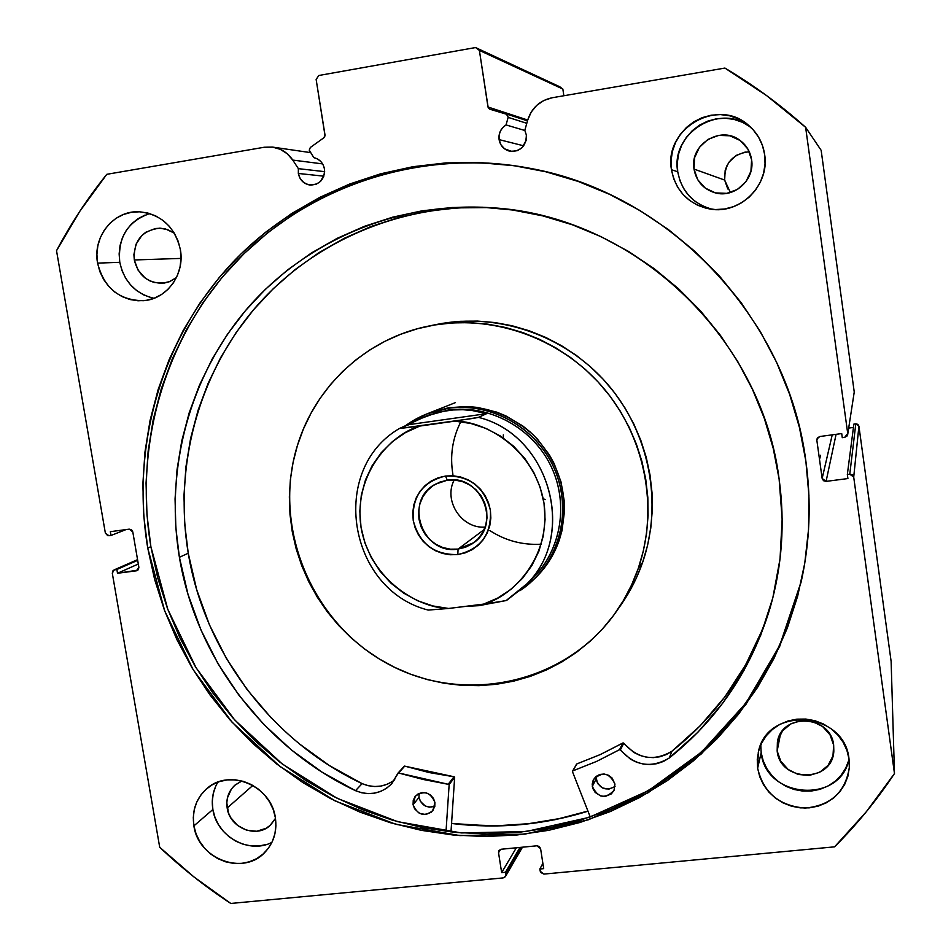 <?xml version="1.0" encoding="UTF-8"?>
<svg xmlns="http://www.w3.org/2000/svg" width="951" height="951" viewBox="0 0 951 951"><rect width="100%" height="100%" fill="white"/><g stroke="black" fill="none" stroke-linecap="round" stroke-linejoin="round"><path stroke-width="1.43" d="M816.98 438.934L816.861 440.372L817.682 437.674L816.861 440.372L822.151 478.436L832.232 434.845L822.151 478.436L826.086 481.384L836.084 434.334L826.086 481.384L847.912 478.555L847.341 474.478L853.879 424.087L847.341 474.478L849.778 474.157L855.805 423.825L853.879 424.087L855.805 423.825L858.919 426.155L853.713 477.105L858.919 426.155L857.85 424.348L855.805 423.825L849.778 474.157L853.713 477.105L894.475 773.543L891.123 661.397L858.919 426.155L891.123 661.397L894.475 773.543C876.822 800.124 856.851 824.565 834.586 846.842L543.889 874.088L540.204 871.223L539.859 869.012L542.866 863.353L539.859 869.012L543.687 868.643L540.596 848.661L536.911 845.796L501.213 849.243L498.942 850.634L498.538 852.714L500.595 849.362L498.538 852.714L501.652 872.614L516.334 847.781L501.652 872.614L505.468 872.245L519.995 847.424L505.468 872.245L505.813 874.456L521.659 847.27L505.813 874.456L505.445 876.453L503.138 877.916L230.76 903.45C205.404 886.831 181.724 868.108 159.709 847.27L112.313 573.287L114.001 569.97L116.866 569.483L137.681 560.341L116.866 569.483L117.508 573.263L138.311 564.014L117.508 573.263L137.907 570.125L136.409 570.814L138.87 567.271L132.795 531.906L129.253 529.148L110.328 531.68L110.982 535.472L126.043 529.576L110.982 535.472L108.889 535.746L105.347 533L56.525 250.695C70.79 223.699 87.54 198.236 106.785 174.318L264.295 147.239L272.842 147.132C281.175 148.511 287.82 152.826 292.765 160.077L298.364 168.648L298.341 173.462L300.171 178.526L303.714 182.497L308.433 184.756L316.112 184.268L320.499 181.439L324.339 174.473L324.493 169.052C323.197 162.918 319.631 159.102 313.806 157.604L309.241 150.163L313.806 157.604L317.622 159.019L320.867 161.575L323.221 165.022L324.493 169.052C324.731 179.168 320.023 184.506 310.395 185.088C303.868 184.066 299.85 180.191 298.341 173.462L323.851 176.173L298.341 173.462L298.364 168.648L324.671 171.655L298.364 168.648L292.765 160.077L287.238 153.753L280.26 149.307L272.402 147.072L264.295 147.239L106.785 174.318L79.777 211.348L56.525 250.695L105.347 533L107.701 535.663L110.982 535.472L110.328 531.68L129.253 529.148L131.535 529.79L132.795 531.906L138.87 567.271L138.37 569.613L136.409 570.814L117.508 573.263L116.866 569.483L114.762 569.756L112.812 570.957L112.313 573.287L159.709 847.27L193.968 876.953L230.76 903.45L503.138 877.916L505.231 876.774L505.813 874.456L505.468 872.245L501.652 872.614L498.538 852.714L499.12 850.384L501.213 849.243L536.911 845.796L539.312 846.497L540.596 848.661L543.687 868.643L539.859 869.012L540.632 872.412L543.889 874.088L834.586 846.842L866.266 811.809L894.475 773.543L853.713 477.105L852.369 474.834L849.778 474.157L847.341 474.478L847.912 478.555L826.086 481.384L823.507 480.707L822.151 478.436L816.861 440.372L817.551 437.829L819.857 436.509L841.706 433.573L842.277 437.674L844.702 437.341L847.032 436.022L847.721 433.466L805.628 127.315L766.661 95.635L724.912 68.068L552.127 97.763L543.924 100.437L536.756 105.335L531.205 112.087L527.686 120.123L524.809 130.358L526.355 135.018C526.176 146.359 520.613 151.744 509.641 151.185C503.828 149.545 500.309 145.693 499.097 139.619L523.704 145.812L499.097 139.619C498.455 133.259 500.773 128.361 506.051 124.926L524.881 130.501L506.051 124.926L508.155 117.377L507.252 114.453L489.896 109.222L488.208 107.748L479.387 50.403L475.536 47.55L318.811 75.498L316.136 79.456L325.04 135.815L323.922 137.729L310.323 147.488L309.241 150.163L310.323 147.488L323.922 137.729L325.016 135.042L316.136 79.456L318.811 75.498L475.536 47.55L559.794 86.779L562.849 89.037L559.794 86.779L475.536 47.55L479.387 50.403L487.982 106.999L527.71 120.04L487.982 106.999L489.813 109.199L506.407 113.989L508.155 117.377L526.795 123.309L508.155 117.377L506.051 124.926L502.722 127.6L500.333 131.167L499.085 135.304L499.097 139.619L500.939 144.802L504.577 148.843L512.125 151.506L517.439 150.615L522.04 147.702L526.117 140.57L526.355 135.018L524.809 130.358L527.686 120.123C531.68 107.903 539.823 100.449 552.127 97.763L724.912 68.068C753.668 85.091 780.569 104.836 805.628 127.315L821.153 150.317L854.188 391.634L821.153 150.317L805.628 127.315L847.721 433.466L844.702 437.341L842.277 437.674L841.706 433.573L819.857 436.509L816.98 438.91M587.968 811.203C543.294 825.064 497.825 829.153 451.547 823.483L491.964 825.979L523.454 824.41L554.659 819.762L587.968 811.203M530.135 168.339C422.351 148.273 311.013 184.744 238.095 259.623C165.438 334.978 133.58 443.962 150.888 546.682L147.738 548.038C130.311 444.747 162.395 335.144 235.515 259.457C308.909 184.232 420.972 147.738 529.327 168.184C668.981 192.91 787.773 317.812 805.877 461.223L808.921 495.328L808.54 529.422L804.772 563.123L797.675 596.099L787.345 628.005L773.924 658.532L757.567 687.371L738.475 714.249L716.876 738.927L692.982 761.169L667.067 780.795L639.417 797.627L610.292 811.56L579.991 822.472L548.822 830.294L517.071 834.99L485.046 836.547L453.033 834.99L421.317 830.342L390.183 822.674L359.906 812.095L330.746 798.685L302.953 782.614L276.753 764.01L252.384 743.052L230.035 719.919L209.898 694.836L192.138 668.006L176.922 639.666L164.38 610.043L154.621 579.421L147.738 548.038L143.803 516.155L142.864 484.083L144.956 452.07L150.068 420.425L158.175 389.411L169.242 359.335L183.186 330.461L199.912 303.072L219.289 277.43L241.15 253.798L265.341 232.436L291.636 213.547L319.809 197.356L349.599 184.054L380.733 173.783L412.924 166.71L445.841 162.906L479.173 162.466L512.565 165.415L545.684 171.751L578.172 181.427L609.686 194.384L639.892 210.504L668.458 229.607L695.074 251.539L719.443 276.04L741.316 302.882L760.431 331.756L776.598 362.367L789.639 394.38L799.434 427.451L805.877 461.223C811.476 502.14 809.883 542.427 801.122 582.06L779.63 646.561L745.81 704.608L701.279 753.953L648.059 792.777L588.455 819.762L524.893 834.134L459.88 835.584L395.854 824.303L335.132 800.92L279.879 766.411L231.996 722.13L193.16 669.694L164.725 610.97L147.738 548.038L150.888 546.682L167.78 609.306L196.049 667.733L234.671 719.919L282.281 763.998L337.236 798.353L397.625 821.664L461.33 832.933L526.01 831.554L589.263 817.337L648.606 790.566L701.612 752.039L746 703.039L779.772 645.36L801.301 581.263M215.675 786.299L213.226 793.693L212.287 801.527L212.869 809.503L193.897 825.872C191.757 810.573 196.191 798.044 207.199 788.296C229.536 768.135 271.297 785.906 275.338 817.551L275.921 825.801L274.898 833.896L272.319 841.516L268.289 848.351L262.963 854.153L256.556 858.705L249.305 861.82L241.495 863.401L233.435 863.377L225.423 861.761L217.767 858.61L210.753 854.057L204.655 848.256L199.698 841.457L196.061 833.896L193.897 825.872L193.291 817.682L194.254 809.634L196.762 802.038L200.72 795.191L205.975 789.342L212.335 784.741L219.562 781.544L227.372 779.891L235.468 779.844L243.539 781.425L251.266 784.551L258.351 789.116L264.521 794.941L269.525 801.812L273.187 809.444L275.338 817.551C277.288 831.281 273.757 842.919 264.747 852.476C243.254 876.061 198.165 858.943 193.897 825.872L212.869 809.503C216.578 836.369 248.972 854.485 271.915 842.372M760.776 744.942L761.169 752.633L757.638 768.242L758.292 752.407C766.518 705.654 844.583 710.789 849.005 758.91L849.326 767.683L847.876 776.289L844.69 784.409L839.923 791.696L833.742 797.901L826.395 802.775L818.169 806.127L809.384 807.851L800.373 807.875L791.482 806.198L783.042 802.894L775.386 798.091L768.788 791.981L763.51 784.777L759.742 776.765L757.638 768.242L757.269 759.54L758.648 750.981L761.739 742.897L766.423 735.587L772.533 729.346L779.82 724.4L788.022 720.965L796.807 719.158L805.866 719.063L814.829 720.68L823.352 723.961L831.103 728.775L837.772 734.933L843.109 742.208L846.901 750.303L849.005 758.91L849.35 767.243C845.57 792.028 830.829 805.64 805.117 808.077C779.309 805.996 763.487 792.718 757.638 768.242L761.169 752.633C765.377 798.46 840.006 804.534 849.053 759.267M144.98 215.092L137.847 218.789L131.559 223.901L126.388 230.225L122.501 237.524L120.052 245.513L119.137 253.893L119.778 262.321L97.584 263.118C92.366 236.799 113.633 210.254 139.119 211.776C161.159 214.177 174.913 226.802 180.381 249.649L181.023 258.41L134.317 259.968L138.014 270.048L145.051 277.954L149.497 280.711L154.335 282.518L164.499 283.018L169.421 281.698L176.434 277.573L169.789 281.555L162.276 283.267C147.488 282.911 138.157 275.148 134.317 259.968L181.023 258.41L180.036 267.076L177.457 275.326L173.403 282.827L168.018 289.306L161.527 294.501L154.169 298.234L146.24 300.35L138.038 300.778L129.871 299.517L122.073 296.593L114.905 292.147L108.664 286.334L103.576 279.368L99.831 271.534L97.584 263.118L96.907 254.44L97.834 245.822L100.342 237.595L104.325 230.083L109.627 223.568L116.07 218.302L123.404 214.498L131.345 212.299L139.571 211.788L147.797 213.012L155.679 215.901L162.918 220.359L169.23 226.207L174.366 233.233L178.134 241.15L180.381 249.649C185.041 274.268 166.912 299.196 143.589 300.682C119.339 300.54 104.004 288.022 97.584 263.118L119.778 262.321C124.129 281.793 135.529 293.788 153.967 298.305M750.256 126.887L742.565 122.334L734.113 119.422L725.221 118.233L716.258 118.827L707.568 121.181L699.46 125.187L692.269 130.703L686.265 137.491L681.653 145.301L678.634 153.824L677.302 162.752L677.718 171.727L671.489 169.754C663.501 128.777 717.981 96.978 748.663 125.413C757.543 133.116 762.868 142.852 764.663 154.597L765.044 163.941L763.605 173.201L760.408 182.021L755.57 190.069L749.305 197.035L741.828 202.646L733.459 206.688L724.496 209.018L715.307 209.553L706.224 208.281L697.594 205.238L689.748 200.554L682.996 194.408L677.564 187.038L673.677 178.717L671.489 169.754L671.061 160.505L672.428 151.304L675.543 142.507L680.274 134.448L686.467 127.446L693.885 121.764L702.23 117.627L711.193 115.202L720.43 114.584L729.595 115.796L738.309 118.804L746.238 123.499L753.085 129.681L758.565 137.134L762.476 145.539L764.663 154.597C769.906 185.207 739.997 214.724 710.088 209.054C688.702 204.465 675.84 191.365 671.489 169.754L677.718 171.727C681.594 191.626 693.231 204.18 712.656 209.375M749.269 151.708C732.603 153.8 724.4 163.251 724.65 180.06L694.004 169.076C689.416 145.028 719.919 125.306 739.426 139.975C746.214 144.814 750.268 151.399 751.599 159.732C755.106 179.727 734.208 198.521 715.069 192.803C703.336 189.178 696.31 181.261 694.004 169.076L724.65 180.06L730.38 192.554M833.658 745.108L833.825 751.124C832.494 782.923 780.129 782.566 777.157 750.969L780.533 733.78L777.157 750.969L777.395 741.994C781.71 712.406 830.877 714.938 833.658 745.108L832.969 755.855L828.071 765.4L819.726 772.271L809.206 775.445L798.127 774.459L788.153 769.466L780.795 761.216L777.157 750.969L777.799 740.27L782.625 730.737L790.923 723.818L801.443 720.573L812.57 721.512L822.603 726.516L830.021 734.802L833.658 745.108M275.469 818.371L270.809 824.755C257.352 839.008 229.762 828.357 227.17 808.017L252.859 785.419L227.17 808.017C225.874 798.709 228.525 791.042 235.123 784.991L241.899 780.961L234.719 785.36L231.438 788.973L227.408 797.937L226.802 802.929L228.502 812.998L230.748 817.694L237.619 825.504L246.725 830.259L256.711 831.257L266.054 828.309L270.025 825.48L275.469 818.371M853.451 427.439L848.684 428.069L853.451 427.439M854.176 392.442L847.71 434.441M563.848 95.754L562.849 89.037L479.387 50.403L562.849 89.037L563.848 95.754M134.317 259.968C133.378 241.043 141.794 230.451 159.578 228.192L167.245 229.488L174.283 233.09L165.522 228.977L160.434 228.216L155.334 228.525L145.86 232.222L141.854 235.479L136.064 244.157L133.901 254.583L134.317 259.968M745.263 152.029L736.312 155.37L729.262 161.872L726.79 166.021L725.161 170.538L724.65 180.06L727.777 188.976M750.612 127.149C720.252 102.149 670.265 133.164 677.718 171.727L679.846 180.417L683.614 188.488L688.869 195.644L695.431 201.6L703.039 206.141L711.407 209.089M694.004 169.076L694.599 157.664L699.472 147.25L707.901 139.428L718.611 135.399L729.964 135.791L740.235 140.546L747.831 148.962L751.599 159.732L750.945 171.204L746 181.617L737.524 189.392L726.814 193.35L715.497 192.91L705.309 188.143L697.761 179.775L694.004 169.076M149.759 213.559C127.612 221.357 117.627 237.619 119.778 262.321L121.966 270.5L125.591 278.12L130.537 284.872L136.611 290.531L143.577 294.846L151.173 297.687M761.169 752.633L763.225 760.907L766.875 768.681L771.998 775.671L778.405 781.603L785.835 786.263L794.026 789.461L802.668 791.066L811.417 791.03L819.94 789.354L827.929 786.073L835.061 781.33L841.053 775.291L845.689 768.206L848.779 760.325M217.874 782.126C212.965 790.436 211.3 799.565 212.869 809.503L214.962 817.313L218.492 824.66L223.319 831.281L229.25 836.904L236.074 841.326L243.527 844.381L251.337 845.938L259.183 845.95L266.791 844.405M114.762 569.756L137.586 559.759L114.762 569.756M514.229 165.724L480.992 162.799L447.814 163.239L415.028 167.019L382.98 174.069L351.977 184.28L322.306 197.523L294.251 213.642L268.063 232.448L243.979 253.715L222.189 277.24L202.896 302.763L186.241 330.045L172.345 358.789L161.313 388.745L153.23 419.617L148.13 451.131L146.05 483.001L146.977 514.943L150.888 546.682L157.735 577.935L167.447 608.438L179.941 637.919L195.086 666.14L212.762 692.863L232.817 717.839L255.082 740.865L279.344 761.727L305.437 780.248L333.112 796.249L362.153 809.586L392.299 820.131L423.302 827.75L454.887 832.375L486.769 833.92L518.664 832.363L550.272 827.667L581.311 819.869L611.481 809.004L640.475 795.131L668.018 778.358L693.814 758.815L717.601 736.656L739.117 712.085L758.113 685.326L774.399 656.606L787.761 626.222L798.044 594.446M292.765 160.077L322.615 163.905L292.765 160.077M506.407 113.989L527.484 120.848L506.491 114.013M428.913 413.114L428.853 413.138C467.084 400.121 501.902 407.373 533.297 434.869C561.875 465.419 570.564 500.428 559.366 539.883L562.017 530.539L564.49 511.21L564.3 501.403L561.054 481.991L554.1 463.482L549.309 454.804L537.363 439.029L530.301 432.087L522.634 425.858L505.73 415.825L496.66 412.104L477.759 407.456L468.118 406.553L448.908 407.646L428.794 413.162M638.287 568.401C632.914 583.843 625.615 598.203 616.391 611.481C566.475 683.496 465.217 705.583 388.804 664.392C312.035 623.844 271.653 527.662 297.485 445.258C315.577 385.678 366.979 338.176 428.937 326.015C490.799 313.533 559.224 337.034 602.256 386.605C645.182 436.247 659.162 508.024 638.287 568.401L642.638 562.35L638.287 568.401L631.619 584.913L623.369 600.616L613.621 615.345L602.47 628.956L590.048 641.331L576.472 652.35L561.886 661.932L546.433 669.968L530.266 676.399L513.552 681.178L496.434 684.28L479.078 685.659L461.663 685.326L444.343 683.293L427.272 679.573L410.618 674.223L394.522 667.305L379.128 658.865L364.59 648.998L351.014 637.788L338.544 625.354L327.287 611.79L317.337 597.24L308.79 581.822L301.729 565.69L296.201 548.977L292.278 531.835L289.984 514.42L289.354 496.897L290.4 479.423L293.122 462.15L297.485 445.258L303.464 428.889L311.025 413.198L320.083 398.35L330.568 384.477L342.396 371.71L355.448 360.203L369.63 350.051L384.786 341.361L400.775 334.229L417.465 328.737L434.69 324.957L452.284 322.912L470.056 322.651L487.851 324.172L505.48 327.489L522.777 332.553L539.55 339.329L555.646 347.757L570.873 357.742L585.103 369.214L598.167 382.04L609.948 396.08L620.314 411.212L629.158 427.284L636.385 444.117L641.949 461.532L645.765 479.375L647.821 497.444L648.083 515.561L646.561 533.547L643.28 551.211L638.287 568.401M616.391 611.481L621.122 604.681C630.18 591.641 637.36 577.53 642.638 562.35L647.548 545.482L650.781 528.126L652.279 510.461L652.017 492.666L650.008 474.918L646.264 457.407L640.808 440.301L633.711 423.777L625.021 408.003L614.845 393.143L603.291 379.354L590.452 366.765L576.484 355.508L561.53 345.7L545.719 337.427L529.243 330.782L512.256 325.801L494.936 322.555L477.461 321.069L459.987 321.319L436.854 324.41M587.908 811.06C543.259 824.897 497.813 828.987 451.559 823.328L465.562 824.767L497.052 825.777L528.494 823.709L559.616 818.561L587.908 811.06M621.027 604.824L627.981 594.006L636.088 578.588L642.638 562.35C663.156 503.043 649.438 432.574 607.297 383.835C565.049 335.18 497.849 312.106 437.044 324.374L429.115 325.979M535.556 577.78L546.171 565.488L551.402 557.429L559.366 539.883C554.504 554.076 546.849 566.427 536.423 576.924M541.274 544.186C522.705 545.28 505.54 540.739 489.789 530.539M452.902 474.359C449.799 455.85 452.438 438.292 460.831 421.685M447.291 480.207L439.885 482.086L433.145 485.604L427.391 490.561L422.91 496.731L419.926 503.78L418.583 511.376L418.951 519.127L420.996 526.652L424.633 533.57L429.662 539.55L435.855 544.293L442.881 547.562L450.417 549.179L458.073 549.084L457.8 554.552C434.227 555.015 419.367 543.639 413.221 520.411C411.902 496.505 422.66 481.717 445.508 476.035L447.291 480.207C480.695 473.967 501.795 523.609 473.883 542.629L458.073 549.084C422.363 555.42 403.129 500.357 435.487 484.154L447.291 480.207L445.508 476.035L438.09 477.818L431.207 481.028L425.133 485.557L420.08 491.227L416.241 497.801L413.768 505.052L412.758 512.684L413.221 520.411L415.171 527.936L418.511 534.985L423.112 541.274L428.818 546.575L435.392 550.688L442.607 553.458L450.168 554.754L457.8 554.552L465.205 552.852L472.112 549.702L478.234 545.22L483.346 539.586L487.245 533.012L489.777 525.748L490.847 518.069L490.407 510.295L488.469 502.699L485.105 495.59L480.457 489.242L474.704 483.904L468.047 479.78L460.783 477.045L453.163 475.773L445.508 476.035C469.247 475.405 484.214 486.829 490.407 510.295C491.56 534.367 480.695 549.119 457.8 554.552L458.073 549.084L484.142 529.6L458.073 549.084L465.467 547.265L472.231 543.806L478.032 538.872L482.561 532.726L485.604 525.665L486.995 518.045L486.662 510.247L484.606 502.663L480.956 495.685L475.88 489.658L469.639 484.903L462.543 481.646L454.97 480.053L447.291 480.207M454.209 479.993C443.13 500.749 461.687 529.006 485.141 527.092C461.687 529.006 443.13 500.749 454.209 479.993M426.25 415.979L448.183 410.095L448.29 408.288C432.051 410.677 417.441 416.752 404.437 426.476L426.607 414.03L448.29 408.288C489.183 402.38 532.667 425.37 551.877 463.458C571.194 501.498 563.8 549.69 534.7 578.636L519.805 590.773C556.894 566.63 572.835 515.537 555.955 472.599C539.348 429.567 492.535 401.798 448.29 408.288L448.183 410.095C489.527 404.104 533.416 428.235 551.556 467.357C569.851 506.419 559.901 554.932 528.59 582.071M479.066 605.668L492.428 603.065L479.066 605.668L465.883 606.358L479.066 605.668L478.686 604.8L479.066 605.668M399.384 428.521C328.416 469.865 348.292 589.917 428.212 610.078L448.622 608.462L432.895 605.953L417.762 600.794L403.652 593.127L390.98 583.189L380.103 571.266L371.318 557.702L364.899 542.89L361.023 527.258L359.811 511.246L361.297 495.34L365.457 479.97L372.174 465.61L381.268 452.676L392.478 441.549L405.483 432.586L419.914 426.048L399.396 428.521L473.55 418.345L478.484 417.37L486.591 413.673L478.484 417.37C550.653 435.047 578.077 537.707 524.417 586.494L532.988 577.97C561.756 549.547 569.162 502.069 550.189 464.552C531.324 426.975 488.493 404.27 448.183 410.095L467.844 409.572L486.591 413.673L409.073 424.61L399.444 428.497L428.354 415.171L448.183 410.095L426.024 416.062M428.212 610.078L448.622 608.462C419.712 608.331 370.521 581.227 361.023 527.258C353.047 473.039 391.919 433.692 419.914 426.048L454.744 421.15C483.928 420.639 534.747 448.016 544.008 503.257C551.521 558.677 511.151 597.299 483.263 604.242L506.063 600.616L527.234 583.569C577.519 533.63 548.917 434.714 478.484 417.37L454.744 421.15L470.709 423.433L486.139 428.485L500.583 436.14L513.564 446.197L524.714 458.323L533.666 472.16L540.168 487.304L544.008 503.257L545.078 519.555L543.354 535.698L538.896 551.188L531.859 565.572L522.444 578.41L510.972 589.335L497.777 598.024L483.263 604.242L448.622 608.462L495.649 602.613L506.764 600.283M409.073 424.61L486.591 413.673L477.378 411.046L458.085 409.251L438.245 412.068L418.595 419.355M503.329 434.845L503.341 437.995M543.199 498.693L545.232 499.608M576.484 764.2L572.478 771.689L590.25 817.004L572.478 771.689L572.847 770.869L596.669 761.382L619.755 749.59L630.537 759.219L636.766 762.286L643.435 764.081L650.306 764.545L657.07 763.653L663.477 761.442L669.266 757.995L672 751.171C719.348 713.452 752.277 664.88 770.785 605.478M595.897 777.074L596.004 779.249L592.307 786.394L593.388 779.713C602.209 771.154 609.401 772.616 614.952 784.076L612.099 778.037L608.497 775.267L604.158 774.019L599.736 774.471L595.908 776.563L593.258 779.975L592.188 784.183L592.853 788.545L595.148 792.409L600.854 796.011L605.312 796.427L611.315 793.907L613.977 790.495L614.952 784.076L614.037 790.376C605.3 799.327 598.048 797.996 592.307 786.394L596.004 779.249C599.784 788.985 606.132 791.375 615.047 786.418M434.916 802.454L432.895 810.632C424.205 817.087 417.596 815.102 413.079 804.689L418.999 797.437C421.614 805.545 426.904 808.481 434.857 806.258L429.365 807.185L425.228 805.961L420.485 801.503L418.999 797.437L413.079 804.689L414.577 808.802L419.391 813.319L425.739 814.555L431.516 812.095L434.762 806.757L434.916 802.454L433.418 798.329L430.47 795L426.547 792.979L422.22 792.575L418.178 793.847L415.028 796.593L413.233 800.397L413.079 804.689L415.302 796.249C424.003 790.091 430.541 792.159 434.916 802.454M779.119 479.042C785.146 523.109 782.126 566.083 770.072 607.962C751.54 669.231 717.934 719.241 669.266 757.995L697.772 732.377L722.808 703.062L743.92 670.526L760.705 635.256L772.83 597.834L780.034 558.879L782.15 519.056L779.119 479.042L773.234 448.397L764.319 418.392L752.455 389.339L737.762 361.558L720.406 335.346L700.566 310.965L678.443 288.688L654.288 268.741L628.361 251.337L600.949 236.633L572.336 224.781L542.819 215.889L512.732 210.016L482.359 207.223L452.046 207.508L422.078 210.825L392.763 217.137L364.376 226.338L337.201 238.321L311.488 252.93L287.464 270.013L265.353 289.366L245.334 310.787L227.586 334.063L212.239 358.967L199.437 385.226L189.249 412.615L181.772 440.872L177.029 469.723L175.055 498.918L175.864 528.197L179.406 557.298C164.654 468.879 189.511 375.467 248.104 307.553C307.03 240.068 398.124 201.446 491.203 207.722C632.046 215.092 761.311 335.608 779.119 479.042M493.783 207.912C402.332 202.539 313.129 240.995 255.439 307.553C198.081 374.528 173.783 466.311 188.239 553.232L179.406 557.298L188.239 553.232C204.548 652.029 271.499 740.924 362.105 783.636L368.299 785.716L374.706 786.525L381.078 786.037L387.164 784.278L392.704 781.294M819.821 458.275L820.606 455.267L819.821 458.275M450.976 831.97L454.649 777.466L449.157 784.48L446.019 831.388L449.157 784.48L454.649 777.466L450.976 831.97M397.982 773.139L391.931 783.505C381.708 793.752 369.559 796.142 355.484 790.673C263.76 747.367 195.965 657.343 179.406 557.298L187.977 594.22L200.923 629.883L218.041 663.774L239.058 695.407L263.689 724.317L291.577 750.089L322.318 772.319L355.484 790.673L361.749 792.777L368.239 793.61L374.694 793.122L380.84 791.339L386.451 788.331L391.277 784.206L398.386 772.949L423.361 779.499L449.157 784.48L398.624 772.973L404.722 766.126L429.163 772.557L454.293 776.836L454.649 777.466L454.055 776.765L448.563 783.779L454.055 776.765L404.496 766.102L397.982 773.139L403.985 766.494M572.514 771.142L576.805 763.938L600.319 754.547L622.893 742.981L619.529 749.673L596.669 761.382L572.847 770.869L576.805 763.938L600.319 754.547L623.119 742.897L633.758 752.396L639.904 755.415L646.502 757.186L653.278 757.638L659.958 756.758L666.294 754.571L672 751.171L700.138 725.851L724.852 696.905L745.691 664.761L762.262 629.942M487.625 207.591L457.693 207.865L428.105 211.146L399.158 217.375L371.128 226.457L344.286 238.273L318.882 252.693L295.143 269.549L273.294 288.664L253.501 309.812L235.955 332.791L220.787 357.374L208.126 383.312L198.046 410.356L190.64 438.256L185.944 466.751L183.971 495.578L184.756 524.488L188.239 553.232L196.691 589.691L209.47 624.914L226.362 658.377L247.117 689.606L271.439 718.148M298.983 743.587L329.343 765.531L362.105 783.636C374.028 788.462 384.917 787.166 394.76 779.761M419.118 793.384L418.999 797.437L419.118 793.384M595.932 776.551L597.501 783.386L602.363 787.927L608.842 789.152L614.774 786.655M355.484 790.673L362.105 783.636L355.484 790.673M669.266 757.995L672 751.159L669.266 757.995C651.138 768.646 634.852 765.947 620.409 749.875L623.761 743.171C638.026 759.029 654.11 761.692 672 751.159L669.266 757.995M620.409 749.875L623.761 743.171L622.893 742.981L619.529 749.673L620.409 749.875M505.48 876.406L522.468 847.186M137.562 559.652L114.049 569.946M272.842 147.132L310.537 152.612M534.7 578.636L536.495 576.841M426.607 414.03L455.303 402.665M506.681 600.354L524.417 586.494"/></g></svg>
